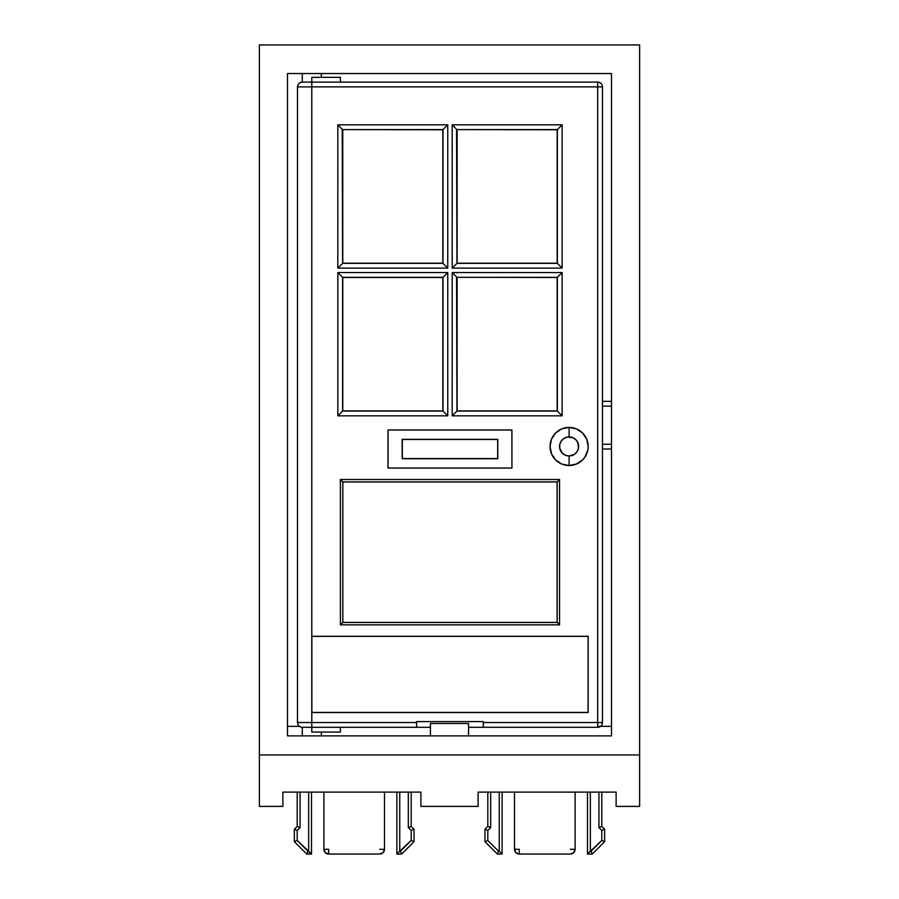 <?xml version="1.0" encoding="UTF-8"?>
<svg xmlns="http://www.w3.org/2000/svg" width="899" height="899" viewBox="0 0 899 899"><rect width="100%" height="100%" fill="white"/><g stroke="black" fill="none" stroke-linecap="round" stroke-linejoin="round"><path stroke-width="1.35" d="M430.441 735.876L287.489 735.876L287.489 73.538L611.511 73.538L611.511 735.876L287.489 735.876L287.489 73.538L611.511 73.538L611.511 735.876L468.559 735.876L468.559 723.493L430.441 723.493L430.441 735.876L468.559 735.876L468.559 723.493L430.441 723.493L430.441 735.876M282.87 806.403L259.373 806.403L259.373 754.935L639.627 754.935L639.627 806.403L616.13 806.403L616.13 792.109L478.088 792.109L478.088 806.403L420.912 806.403L420.912 792.109L282.87 792.109L282.87 806.403L259.373 806.403L259.373 754.935L639.627 754.935L639.627 44.95L259.373 44.95L259.373 754.935L259.373 44.95L639.627 44.95L639.627 806.403L616.13 806.403L616.13 792.109L478.088 792.109L478.088 806.403L420.912 806.403L420.912 792.109L282.87 792.109L282.87 806.403M297.209 826.417L297.209 792.109L297.209 826.417L294.355 829.271L297.209 826.417M311.503 792.109L311.503 854.05L306.739 854.05L294.355 841.666L294.355 829.271L297.209 830.451L300.064 827.597L300.064 792.109L300.064 827.597L298.974 827.147L300.064 827.597L297.209 830.451L294.355 829.271L294.355 841.666L297.209 840.475L297.209 830.451L297.209 840.475L294.355 841.666L306.739 854.05L311.503 854.05L311.503 792.109M411.191 826.417L411.191 792.109L411.191 826.417L410.349 826.765L411.191 826.417L414.046 829.271L411.191 826.417M396.897 854.05L396.897 792.109L396.897 854.05L401.662 854.05L414.046 841.666L414.046 829.271L412.281 830.002L414.046 829.271L414.046 841.666L412.281 840.925L414.046 841.666L401.662 854.05L400.471 851.196L411.191 840.475L411.191 830.451L408.326 827.597L408.326 792.109L408.326 827.597L410.349 826.765L408.326 827.597L411.191 830.451L412.281 830.002L411.191 830.451L411.191 840.475L412.281 840.925L411.191 840.475L399.752 851.196L400.471 851.196L401.662 854.05L401.314 853.207L401.662 854.05L396.897 854.05L399.752 851.196L399.752 792.109L399.752 851.196L396.897 854.05L398.662 852.286M502.103 792.109L502.103 854.05L497.338 854.05L484.954 841.666L484.954 829.271L487.809 826.417L487.809 792.109L487.809 826.417L490.674 827.597L487.809 830.451L487.809 840.475L498.529 851.196L499.248 851.196L499.248 792.109L499.248 851.196L502.103 854.05L502.103 792.109M601.791 826.417L601.791 792.109L601.791 826.417L600.948 826.765L601.791 826.417L604.645 829.271L601.791 826.417M587.496 854.05L587.496 792.109L587.496 854.05L592.261 854.05L604.645 841.666L604.645 829.271L602.881 830.002L604.645 829.271L604.645 841.666L602.881 840.925L604.645 841.666L592.261 854.05L591.081 851.196L601.791 840.475L601.791 830.451L598.936 827.597L598.936 792.109L598.936 827.597L600.948 826.765L598.936 827.597L601.791 830.451L602.881 830.002L601.791 830.451L601.791 840.475L602.881 840.925L601.791 840.475L590.351 851.196L591.081 851.196L592.261 854.05L591.913 853.207L592.261 854.05L587.496 854.05L590.351 851.196L590.351 792.109L590.351 851.196L587.496 854.05L589.261 852.286M299.401 726.347L287.489 726.347L299.401 726.347M611.511 726.347L597.689 726.347L611.511 726.347M308.649 792.109L308.649 851.196L297.209 840.475L307.919 851.196L306.739 854.05L307.919 851.196L311.503 854.05L308.649 851.196L308.649 792.109M490.674 792.109L490.674 827.597L490.674 792.109M575.102 792.109L575.102 849.285L575.102 792.109M519.262 854.05L570.337 854.05L573.708 852.657L575.102 849.285A4.765 4.765 0 0 1 570.337 854.05L519.262 854.05A4.765 4.765 0 0 1 514.498 849.285L515.891 852.657L519.262 854.05L519.262 849.285L514.498 849.285L514.498 792.109L514.498 849.285M328.663 854.05L325.292 852.657L323.898 849.285L323.898 792.109L323.898 849.285A4.765 4.765 0 0 0 328.663 854.05L379.738 854.05L328.663 854.05L328.663 849.285L323.898 849.285M384.502 792.109L384.502 849.285L383.109 852.657L379.738 854.05A4.765 4.765 0 0 0 384.502 849.285L384.502 792.109M602.454 406.134L611.511 406.134L602.454 406.134M611.511 444.263L602.454 444.263L611.511 444.263M611.511 449.028L602.454 449.028L611.511 449.028M611.511 401.37L602.454 401.37L611.511 401.37M487.809 826.417L484.954 829.271L485.786 829.62L487.809 830.451L490.674 827.597L488.651 826.765M487.809 840.475L487.809 830.451L484.954 829.271L484.954 841.666L487.809 840.475L484.954 841.666L497.338 854.05L502.103 854.05L499.248 851.196L498.529 851.196L497.338 854.05L498.529 851.196L487.809 840.475M298.052 826.765L298.974 827.147M591.531 852.286L591.913 853.207M602.881 830.002L603.813 829.62M603.813 841.318L602.881 840.925M485.786 829.62L486.719 830.002L485.786 829.62M485.786 841.318L486.719 840.925M497.686 853.207L498.068 852.286M501.271 853.207L502.103 854.05M400.932 852.286L401.314 853.207M412.281 830.002L413.214 829.62M413.214 841.318L412.281 840.925M310.672 853.207L311.503 854.05M307.087 853.207L307.469 852.286M294.355 841.666L295.187 841.318L294.355 841.666M295.187 829.62L296.119 830.002L295.187 829.62M296.119 840.925L295.187 841.318M379.738 849.285L384.502 849.285M570.337 849.285L575.102 849.285M569.101 465.513A19.059 19.059 0 0 0 588.16 446.455A19.059 19.059 0 0 0 569.101 427.396L569.101 436.925A9.529 9.529 0 0 1 578.63 446.455A9.529 9.529 0 0 1 569.101 455.984L569.101 465.513L576.394 464.064L582.574 459.928L584.946 457.04L587.8 450.174L588.16 446.455L586.71 439.162L582.574 432.97L576.394 428.845L569.101 427.396A19.059 19.059 0 0 1 588.16 446.455A19.059 19.059 0 0 1 569.101 465.513A19.059 19.059 0 0 1 550.042 446.455A19.059 19.059 0 0 1 569.101 427.396L561.808 428.845L555.627 432.97L551.492 439.162L550.042 446.455L551.492 453.748L555.627 459.928L561.808 464.064L569.101 465.513L569.101 455.984L574.394 454.377L577.023 451.748L578.45 448.309L577.911 442.802L575.843 439.712L572.753 437.644L567.247 437.105L563.808 438.521L561.178 441.151L559.751 444.589L559.751 448.309L562.358 453.186L565.46 455.254L569.101 455.984A9.529 9.529 0 0 1 559.571 446.455A9.529 9.529 0 0 1 569.101 436.925L569.101 427.396A19.059 19.059 0 0 0 550.042 446.455A19.059 19.059 0 0 0 569.101 465.513M321.325 732.067L321.325 735.876L321.325 732.067M302.266 735.876L302.266 727.302L302.266 735.876M597.689 717.773L597.689 722.538L602.454 722.538L602.454 86.877L597.689 86.877L597.689 82.112L302.266 82.112L302.266 73.538L302.266 82.112L311.796 82.112L311.796 77.348L340.384 77.348L340.384 82.112L597.689 82.112A4.765 4.765 0 0 1 602.454 86.877L602.454 722.538A4.765 4.765 0 0 1 597.689 727.302L597.689 722.538L483.336 722.538L483.336 721.582L416.619 721.582L416.619 722.538L311.796 722.538L311.796 86.877L297.49 86.877L297.49 722.538L311.796 722.538L311.796 712.525L588.16 712.525L588.16 636.29L311.796 636.29L311.796 86.877L597.689 86.877L597.689 722.538L483.336 722.538L483.336 721.582L416.619 721.582L416.619 722.538L311.796 722.538L311.796 727.302L302.266 727.302L311.796 727.302L311.796 732.067L311.796 727.302L430.441 727.302L416.619 727.302L416.619 722.538L416.619 727.302L340.384 727.302L340.384 732.067L313.65 732.067M321.325 73.538L321.325 77.348L321.325 73.538M511.924 468.087L511.924 429.958L388.031 429.958L388.031 468.087L511.924 468.087L511.879 430.003L388.076 430.003L388.076 468.042L511.879 468.042L388.076 468.042L388.031 429.958L388.031 468.087L511.924 468.087L511.924 429.958L511.924 468.087M447.758 268.116L447.758 124.837L337.833 124.837L337.833 268.116L447.758 268.116L447.758 124.837L442.993 129.602L442.993 263.351L342.598 263.351L342.598 129.602L442.825 129.771L442.825 263.182L342.766 263.182L342.766 129.771L342.598 263.351L442.993 263.351L442.993 129.602L342.598 129.602L442.993 129.602L442.993 263.351L447.758 268.116L442.993 263.351L342.598 263.351L337.833 268.116L447.758 268.116M562.122 268.116L562.122 124.837L452.197 124.837L452.197 268.116L562.122 268.116L562.122 124.837L557.358 129.602L557.358 263.351L456.962 263.351L456.962 129.602L557.189 129.771L557.189 263.182L457.119 263.182L457.119 129.771L456.962 263.351L557.358 263.351L557.358 129.602L456.962 129.602L557.358 129.602L557.358 263.351L562.122 268.116L557.358 263.351L456.962 263.351L452.197 268.116L562.122 268.116M562.122 415.832L562.122 272.554L452.197 272.554L452.197 415.832L562.122 415.832L562.122 272.554L557.358 277.319L557.358 411.068L456.962 411.068L456.962 277.319L557.189 277.488L557.189 410.899L457.119 410.899L457.119 277.488L456.962 411.068L557.358 411.068L557.358 277.319L456.962 277.319L557.358 277.319L557.358 411.068L562.122 415.832L557.358 411.068L456.962 411.068L452.197 415.832L562.122 415.832M447.758 272.554L337.833 272.554L337.833 415.832L447.758 415.832L447.758 272.554L337.833 272.554L342.766 277.488L442.825 277.488L442.825 410.899L342.766 410.899L342.766 277.488L342.598 411.068L342.598 277.319L442.993 277.319L442.993 411.068L342.598 411.068L442.993 411.068L442.993 277.319L342.598 277.319L442.993 277.319L447.758 272.554L442.993 277.319L442.993 411.068L447.758 415.832L447.758 272.554M559.571 624.85L559.571 479.515L340.384 479.515L340.384 624.85L559.571 624.85L557.11 622.389L557.11 481.988L342.845 481.988L342.789 622.445L342.789 481.92L557.166 481.92L557.166 622.445L342.789 622.445L557.166 622.445L557.166 481.92L559.571 479.515L559.571 624.85L340.384 624.85L342.789 622.445L557.166 622.445L559.571 624.85M468.559 727.302L597.689 727.302L483.336 727.302L483.336 722.538L483.336 727.302L468.559 727.302M402.156 458.715L402.156 439.33L497.788 439.33L497.788 458.715L402.156 458.715L402.156 439.33L497.788 439.33L497.63 458.557L402.325 458.557L402.325 439.499L497.63 439.499L402.156 439.33L402.156 458.715L497.788 458.715L402.156 458.715M311.796 732.067L340.384 732.067L340.384 727.302L311.796 727.302L311.796 722.538L297.49 722.538L297.49 86.877L597.689 86.877L597.689 722.538L602.454 722.538M342.598 129.602L442.993 129.602L447.758 124.837L337.833 124.837L342.598 129.602L337.833 124.837L337.833 268.116L342.598 263.351L342.204 129.209M456.962 129.602L557.358 129.602L562.122 124.837L452.197 124.837L456.962 129.602L452.197 124.837L452.197 268.116L456.962 263.351L456.568 129.209M456.962 277.319L557.358 277.319L562.122 272.554L452.197 272.554L456.962 277.319L452.197 272.554L452.197 415.832L456.962 411.068L456.568 276.926M342.598 411.068L342.598 277.319L337.833 272.554L337.833 415.832L342.598 411.068L337.833 415.832L447.758 415.832L442.993 411.068L342.598 411.068M511.924 429.958L388.031 429.958L511.924 429.958M497.63 439.499L497.788 458.715L497.63 439.499M342.845 481.988L557.11 481.988L557.11 622.389L342.845 622.389L342.845 481.988M557.166 481.92L342.789 481.92L340.384 479.515L559.571 479.515L557.166 481.92M340.384 624.85L340.384 479.515L342.789 481.92L342.789 622.445L340.384 624.85M311.796 636.29L311.796 712.525L311.796 636.29L588.081 636.368L588.081 712.446L311.796 712.525L588.16 712.525L588.16 636.29L311.796 636.29M311.874 636.368L588.081 636.368L588.081 712.446L311.874 712.446L311.874 636.368M313.65 77.348L340.384 77.348L340.384 82.112L311.796 82.112L311.796 77.348M311.796 82.112L311.796 86.877L311.796 82.112M297.49 722.538C297.794 725.414 299.378 727.01 302.266 727.302M297.49 86.877C297.794 84 299.378 82.416 302.266 82.112"/></g></svg>
